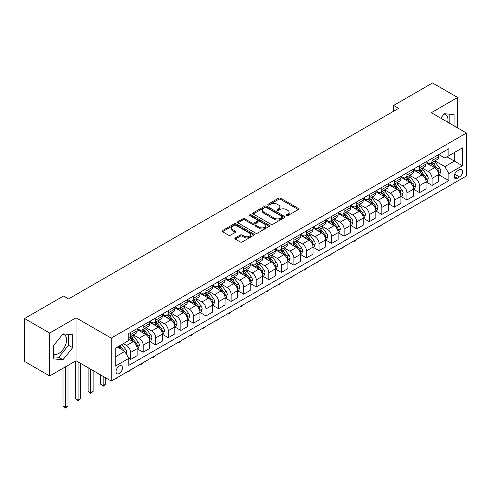 <?xml version="1.0" encoding="UTF-8"?>
<svg xmlns="http://www.w3.org/2000/svg" width="491" height="491" viewBox="0 0 491 491"><rect width="100%" height="100%" fill="white"/><g stroke="black" fill="none" stroke-linecap="round" stroke-linejoin="round"><path stroke-width="0.74" d="M286.449 215.623A0.976 0.565 0 0 0 287.83 215.623L298.313 209.571A1.393 0.804 0 0 0 298.724 209A1.393 0.804 0 0 0 298.313 208.436L280.557 198.18A1.393 0.804 0 0 0 278.587 198.18L268.104 204.231A0.976 0.565 0 0 0 267.822 204.63A0.976 0.565 0 0 0 268.104 205.029A0.976 0.565 0 0 0 269.485 205.029L270.842 204.25A4.462 2.578 0 0 1 277.157 204.25L278.636 205.103A4.462 2.578 0 0 1 279.944 206.926A4.462 2.578 0 0 1 278.636 208.749L277.28 209.528A0.976 0.565 0 0 0 276.992 209.927A0.976 0.565 0 0 0 277.28 210.326A0.976 0.565 0 0 0 278.661 210.326L280.017 209.547A4.462 2.578 0 0 1 286.327 209.547L287.806 210.4A4.462 2.578 0 0 1 289.113 212.222A4.462 2.578 0 0 1 287.806 214.045L286.449 214.825A0.976 0.565 0 0 0 286.167 215.224A0.976 0.565 0 0 0 286.449 215.623L286.449 214.825M53.292 354.011A11.084 6.401 120 0 0 58.767 353.428A11.084 6.401 120 0 0 66.009 343.657A11.084 6.401 120 0 0 64.309 334.776A11.084 6.401 120 0 0 62.67 334.273M119.258 373.498A4.548 2.627 120 0 0 122.234 369.49A4.548 2.627 120 0 0 121.535 365.85A4.548 2.627 120 0 0 119.258 366.071A4.548 2.627 120 0 0 116.287 370.079A4.548 2.627 120 0 0 116.987 373.725A4.548 2.627 120 0 0 119.258 373.498M444.03 114.096A11.084 6.401 -60 0 1 445.662 114.599A11.084 6.401 -60 0 1 447.688 122.185M235.287 237.932A1.393 0.804 0 0 0 234.876 238.503A1.393 0.804 0 0 0 235.287 239.068L240.265 241.946A1.393 0.804 0 0 0 242.241 241.946L253.878 235.226A1.393 0.804 0 0 0 254.289 234.655A1.393 0.804 0 0 0 253.878 234.09L236.122 223.835A1.393 0.804 0 0 0 234.152 223.835L222.509 230.555A1.393 0.804 0 0 0 222.104 231.126A1.393 0.804 0 0 0 222.509 231.697L228.53 235.171A1.393 0.804 0 0 0 230.5 235.171L235.484 232.292A1.393 0.804 0 0 0 235.889 231.727A1.393 0.804 0 0 0 235.484 231.157L232.501 229.432A3.732 2.154 0 0 1 231.402 227.91A3.732 2.154 0 0 1 233.71 225.921A3.732 2.154 0 0 1 237.773 226.388L249.465 233.133A3.732 2.154 0 0 1 250.557 234.655A3.732 2.154 0 0 1 248.256 236.65A3.732 2.154 0 0 1 244.187 236.183L242.241 235.054A1.393 0.804 0 0 0 240.265 235.054L235.287 237.932L235.287 239.068M76.05 317.8L49.671 333.033L24.55 318.53L24.55 361.462L49.671 375.965L76.05 360.738L111.224 381.041L111.224 338.109L76.05 317.8L76.05 360.738M457.655 127.942L457.655 97.482L431.276 112.715L466.45 133.018L111.224 338.109M457.655 97.482L432.534 82.979L393.598 105.461L393.598 111.261M24.55 318.53L63.492 296.048L68.513 298.945L398.618 108.364L393.598 105.461M270.94 224.234A1.393 0.804 0 0 0 272.916 224.234L284.553 217.519A1.393 0.804 0 0 0 284.964 216.948A1.393 0.804 0 0 0 284.553 216.378L266.797 206.128A1.393 0.804 0 0 0 264.827 206.128L253.184 212.849A1.393 0.804 0 0 0 252.779 213.413A1.393 0.804 0 0 0 253.184 213.984L270.94 224.234M250.177 215.831A0.976 0.565 0 0 1 251.165 215.972L251.165 214.812L269.215 225.234A1.393 0.804 0 0 1 269.627 225.805A1.393 0.804 0 0 1 269.215 226.369L257.579 233.09A1.393 0.804 0 0 1 255.602 233.09L237.847 222.84L242.83 219.986L242.83 218.826L237.847 221.705A1.393 0.804 0 0 0 237.441 222.27A1.393 0.804 0 0 0 237.847 222.84L237.847 221.705M242.83 219.986A1.393 0.804 0 0 1 244.8 219.986L244.8 218.826A1.393 0.804 0 0 0 242.83 218.826M244.8 218.826L252.006 222.982A1.393 0.804 0 0 0 253.976 222.982L257.278 221.073A1.393 0.804 0 0 0 257.689 220.508A1.393 0.804 0 0 0 257.278 219.937L249.784 215.61A0.976 0.565 0 0 1 249.496 215.211A0.976 0.565 0 0 1 250.103 214.69A0.976 0.565 0 0 1 251.165 214.812M459.515 169.745L457.305 171.021A4.407 2.541 120 0 0 454.427 174.9A4.407 2.541 120 0 0 455.102 178.436A4.407 2.541 120 0 0 457.305 178.215L459.515 176.938A4.407 2.541 120 0 0 462.393 173.059A4.407 2.541 120 0 0 461.718 169.524A4.407 2.541 120 0 0 459.515 169.745M111.224 381.041L466.45 175.95L466.45 133.018M438.764 154.512L444.846 158.022L448.866 155.702L448.866 148.681L128.808 333.469L128.808 340.49L115.244 348.322L115.244 366.188L128.808 358.356L128.808 365.378L448.866 180.596L448.866 173.575L444.846 166.609L434.854 160.845M448.866 155.702L462.43 147.871L462.43 165.743L448.866 173.575M49.671 333.033L49.671 375.965M446.957 156.807L454.39 161.097L454.39 152.511L462.43 147.871M444.846 166.609L454.39 161.097L462.43 165.743M115.244 356.908L124.788 351.396L117.349 347.1M128.808 358.418L130.618 359.461L130.618 352.44A5.683 3.284 -120 0 0 126.598 345.48L123.382 343.62M130.618 359.461L137.149 355.687L137.149 348.665A5.683 3.284 -120 0 0 133.129 341.705L128.808 339.213M137.296 348.813L143.176 352.207L143.176 345.185A5.683 3.284 -120 0 0 139.156 338.225L133.386 334.893M143.176 352.207L149.706 348.438L149.706 341.417A5.683 3.284 -120 0 0 145.692 334.451L137.149 329.522M149.859 341.558L155.739 344.952L155.739 337.937A5.683 3.284 -120 0 0 151.719 330.971L145.95 327.638M155.739 344.952L162.269 341.184L162.269 334.162A5.683 3.284 -120 0 0 158.249 327.202L149.706 322.268M162.423 334.31L168.296 337.704L168.296 330.682A5.683 3.284 -120 0 0 164.282 323.722L158.507 320.39M168.296 337.704L174.833 333.929L174.833 326.914A5.683 3.284 -120 0 0 170.813 319.948L162.269 315.019M174.98 327.055L180.86 330.449L180.86 323.428A5.683 3.284 -120 0 0 176.84 316.468L171.071 313.135M180.86 330.449L187.39 326.681L187.39 319.659A5.683 3.284 -120 0 0 183.37 312.699L174.833 307.765M187.544 319.807L193.423 323.201L193.423 316.179A5.683 3.284 -120 0 0 189.403 309.213L183.628 305.887M193.423 323.201L199.954 319.426L199.954 312.405A5.683 3.284 -120 0 0 195.934 305.445L187.39 300.517M200.107 312.552L205.981 315.946L205.981 308.925A5.683 3.284 -120 0 0 201.961 301.965L196.191 298.632M205.981 315.946L212.517 312.178L212.517 305.156A5.683 3.284 -120 0 0 208.497 298.19L199.954 293.262M212.664 305.298L218.544 308.692L218.544 301.677A5.683 3.284 -120 0 0 214.524 294.71L208.755 291.378M218.544 308.692L225.074 304.923L225.074 297.902A5.683 3.284 -120 0 0 221.054 290.942L212.517 286.007M225.228 298.049L231.108 301.443L231.108 294.422A5.683 3.284 -120 0 0 227.088 287.462L221.312 284.129M231.108 301.443L237.638 297.669L237.638 290.654A5.683 3.284 -120 0 0 233.618 283.688L225.074 278.759M237.785 290.795L243.665 294.189L243.665 287.167A5.683 3.284 -120 0 0 239.645 280.208L233.876 276.875M243.665 294.189L250.195 290.42L250.195 283.399A5.683 3.284 -120 0 0 246.181 276.439L237.638 271.505M250.349 283.546L256.228 286.94L256.228 279.919A5.683 3.284 -120 0 0 252.208 272.953L246.439 269.627M256.228 286.94L262.759 283.166L262.759 276.145A5.683 3.284 -120 0 0 258.739 269.185L250.195 264.256M262.912 276.292L268.786 279.686L268.786 272.665A5.683 3.284 -120 0 0 264.772 265.705L258.996 262.372M268.786 279.686L275.322 275.917L275.322 268.896A5.683 3.284 -120 0 0 271.302 261.93L262.759 257.002M275.469 269.037L281.349 272.431L281.349 265.416A5.683 3.284 -120 0 0 277.329 258.45L271.56 255.117M281.349 272.431L287.879 268.663L287.879 261.642A5.683 3.284 -120 0 0 283.859 254.682L275.322 249.747M288.033 261.789L293.913 265.183L293.913 258.162A5.683 3.284 -120 0 0 289.893 251.202L284.117 247.869M293.913 265.183L300.443 261.408L300.443 254.393A5.683 3.284 -120 0 0 296.423 247.427L287.879 242.499M300.59 254.534L306.47 257.928L306.47 250.907A5.683 3.284 -120 0 0 302.45 243.947L296.681 240.615M306.47 257.928L313.006 254.16L313.006 247.139A5.683 3.284 -120 0 0 308.986 240.179L300.443 235.244M313.154 247.286L319.033 250.68L319.033 243.659A5.683 3.284 -120 0 0 315.013 236.693L309.244 233.366M319.033 250.68L325.564 246.905L325.564 239.884A5.683 3.284 -120 0 0 321.544 232.924L313.006 227.996M325.717 240.031L331.597 243.426L331.597 236.404A5.683 3.284 -120 0 0 327.577 229.444L321.801 226.112M331.597 243.426L338.127 239.657L338.127 232.636A5.683 3.284 -120 0 0 334.107 225.67L325.564 220.741M338.274 232.777L344.154 236.171L344.154 229.156A5.683 3.284 -120 0 0 340.134 222.19L334.365 218.857M344.154 236.171L350.684 232.403L350.684 225.381A5.683 3.284 -120 0 0 346.664 218.421L338.127 213.487M350.838 225.529L356.718 228.923L356.718 221.901A5.683 3.284 -120 0 0 352.698 214.941L346.922 211.609M356.718 228.923L363.248 225.148L363.248 218.133A5.683 3.284 -120 0 0 359.228 211.167L350.684 206.238M363.401 218.274L369.275 221.668L369.275 214.647A5.683 3.284 -120 0 0 365.255 207.687L359.486 204.354M369.275 221.668L375.811 217.9L375.811 210.878A5.683 3.284 -120 0 0 371.791 203.918L363.248 198.984M375.959 211.026L381.838 214.42L381.838 207.398A5.683 3.284 -120 0 0 377.818 200.432L372.049 197.106M381.838 214.42L388.369 210.645L388.369 203.624A5.683 3.284 -120 0 0 384.349 196.664L375.811 191.736M388.522 203.771L394.402 207.165L394.402 200.144A5.683 3.284 -120 0 0 390.382 193.184L384.606 189.851M394.402 207.165L400.932 203.397L400.932 196.375A5.683 3.284 -120 0 0 396.912 189.409L388.369 184.481M401.079 196.517L406.959 199.911L406.959 192.895A5.683 3.284 -120 0 0 402.939 185.929L397.17 182.597M406.959 199.911L413.49 196.142L413.49 189.121A5.683 3.284 -120 0 0 409.476 182.161L400.932 177.226M413.643 189.268L419.523 192.662L419.523 185.641A5.683 3.284 -120 0 0 415.503 178.681L409.733 175.348M419.523 192.662L426.053 188.888L426.053 181.873A5.683 3.284 -120 0 0 422.033 174.906L413.49 169.978M426.206 182.014L432.08 185.408L432.08 178.386A5.683 3.284 -120 0 0 428.066 171.427L422.291 168.094M432.08 185.408L438.616 181.639L438.616 174.618A5.683 3.284 -120 0 0 434.596 167.658L426.053 162.724M426.206 161.766L428.066 162.84A5.683 3.284 -120 0 0 430.908 163.122A5.683 3.284 -120 0 0 432.08 160.52L432.08 158.372M413.643 169.021L415.503 170.095A5.683 3.284 -120 0 0 418.344 170.371A5.683 3.284 -120 0 0 419.523 167.769L419.523 165.627M401.079 176.269L402.939 177.343A5.683 3.284 -120 0 0 405.781 177.625A5.683 3.284 -120 0 0 406.959 175.023L406.959 172.875M388.522 183.524L390.382 184.598A5.683 3.284 -120 0 0 393.223 184.88A5.683 3.284 -120 0 0 394.402 182.278L394.402 180.129M375.959 190.778L377.818 191.846A5.683 3.284 -120 0 0 380.66 192.128A5.683 3.284 -120 0 0 381.838 189.526L381.838 187.384M363.401 198.026L365.255 199.1A5.683 3.284 -120 0 0 368.103 199.383A5.683 3.284 -120 0 0 369.275 196.781L369.275 194.632M350.838 205.281L352.698 206.355A5.683 3.284 -120 0 0 355.539 206.631A5.683 3.284 -120 0 0 356.718 204.029L356.718 201.887M338.274 212.529L340.134 213.603A5.683 3.284 -120 0 0 342.976 213.886A5.683 3.284 -120 0 0 344.154 211.283L344.154 209.135M325.717 219.784L327.577 220.858A5.683 3.284 -120 0 0 330.418 221.14A5.683 3.284 -120 0 0 331.597 218.538L331.597 216.39M313.154 227.038L315.013 228.106A5.683 3.284 -120 0 0 317.855 228.389A5.683 3.284 -120 0 0 319.033 225.786L319.033 223.644M300.59 234.287L302.45 235.361A5.683 3.284 -120 0 0 305.292 235.643A5.683 3.284 -120 0 0 306.47 233.041L306.47 230.893M288.033 241.541L289.893 242.615A5.683 3.284 -120 0 0 292.734 242.892A5.683 3.284 -120 0 0 293.913 240.289L293.913 238.147M275.469 248.79L277.329 249.864A5.683 3.284 -120 0 0 280.171 250.146A5.683 3.284 -120 0 0 281.349 247.544L281.349 245.396M262.912 256.044L264.772 257.118A5.683 3.284 -120 0 0 267.613 257.401A5.683 3.284 -120 0 0 268.786 254.798L268.786 252.65M250.349 263.299L252.208 264.367A5.683 3.284 -120 0 0 255.05 264.649A5.683 3.284 -120 0 0 256.228 262.047L256.228 259.905M237.785 270.547L239.645 271.621A5.683 3.284 -120 0 0 242.486 271.904A5.683 3.284 -120 0 0 243.665 269.301L243.665 267.153M225.228 277.802L227.088 278.876A5.683 3.284 -120 0 0 229.929 279.158A5.683 3.284 -120 0 0 231.108 276.556L231.108 274.408M212.664 285.05L214.524 286.124A5.683 3.284 -120 0 0 217.366 286.406A5.683 3.284 -120 0 0 218.544 283.804L218.544 281.656M200.107 292.305L201.961 293.379A5.683 3.284 -120 0 0 204.808 293.661A5.683 3.284 -120 0 0 205.981 291.059L205.981 288.911M187.544 299.559L189.403 300.627A5.683 3.284 -120 0 0 192.245 300.909A5.683 3.284 -120 0 0 193.423 298.307L193.423 296.165M174.98 306.807L176.84 307.882A5.683 3.284 -120 0 0 179.681 308.164A5.683 3.284 -120 0 0 180.86 305.562L180.86 303.413M162.423 314.062L164.282 315.136A5.683 3.284 -120 0 0 167.124 315.418A5.683 3.284 -120 0 0 168.296 312.816L168.296 310.668M149.859 321.31L151.719 322.384A5.683 3.284 -120 0 0 154.561 322.667A5.683 3.284 -120 0 0 155.739 320.064L155.739 317.916M137.296 328.565L139.156 329.639A5.683 3.284 -120 0 0 141.997 329.921A5.683 3.284 -120 0 0 143.176 327.319L143.176 325.171M438.764 174.765L448.866 180.596M430.908 163.122L437.438 159.348A5.683 3.284 -120 0 0 438.616 156.746L438.616 154.604M418.344 170.371L424.875 166.602A5.683 3.284 -120 0 0 426.053 164L426.053 161.852M405.781 177.625L412.317 173.857A5.683 3.284 -120 0 0 413.49 171.255L413.49 169.107M393.223 184.88L399.754 181.105A5.683 3.284 -120 0 0 400.932 178.503L400.932 176.355M380.66 192.128L387.19 188.36A5.683 3.284 -120 0 0 388.369 185.758L388.369 183.609M368.103 199.383L374.633 195.608A5.683 3.284 -120 0 0 375.811 193.006L375.811 190.864M355.539 206.631L362.07 202.863A5.683 3.284 -120 0 0 363.248 200.26L363.248 198.112M342.976 213.886L349.512 210.117A5.683 3.284 -120 0 0 350.684 207.515L350.684 205.367M330.418 221.14L336.949 217.366A5.683 3.284 -120 0 0 338.127 214.763L338.127 212.615M317.855 228.389L324.385 224.62A5.683 3.284 -120 0 0 325.564 222.018L325.564 219.87M305.292 235.643L311.828 231.869A5.683 3.284 -120 0 0 313.006 229.266L313.006 227.124M292.734 242.892L299.264 239.123A5.683 3.284 -120 0 0 300.443 236.521L300.443 234.373M280.171 250.146L286.701 246.378A5.683 3.284 -120 0 0 287.879 243.775L287.879 241.627M267.613 257.401L274.144 253.626A5.683 3.284 -120 0 0 275.322 251.024L275.322 248.876M255.05 264.649L261.58 260.881A5.683 3.284 -120 0 0 262.759 258.278L262.759 256.13M242.486 271.904L249.023 268.129A5.683 3.284 -120 0 0 250.195 265.527L250.195 263.385M229.929 279.158L236.459 275.383A5.683 3.284 -120 0 0 237.638 272.781L237.638 270.633M217.366 286.406L223.896 282.638A5.683 3.284 -120 0 0 225.074 280.036L225.074 277.888M204.808 293.661L211.339 289.886A5.683 3.284 -120 0 0 212.517 287.284L212.517 285.142M192.245 300.909L198.775 297.141A5.683 3.284 -120 0 0 199.954 294.539L199.954 292.39M179.681 308.164L186.218 304.389A5.683 3.284 -120 0 0 187.39 301.787L187.39 299.645M167.124 315.418L173.654 311.644A5.683 3.284 -120 0 0 174.833 309.042L174.833 306.893M154.561 322.667L161.091 318.898A5.683 3.284 -120 0 0 162.269 316.296L162.269 314.148M141.997 329.921L148.534 326.147A5.683 3.284 -120 0 0 149.706 323.544L149.706 321.402M128.808 337.403A5.683 3.284 -120 0 0 129.44 337.17L135.97 333.401A5.683 3.284 -120 0 0 137.149 330.799L137.149 328.651M129.44 337.17A5.683 3.284 -120 0 0 130.618 334.567L130.618 332.425M124.788 351.396L128.808 358.356M454.04 125.856L454.04 114.575L444.343 113.709L440.746 118.178M53.292 358.872L62.989 359.743L72.686 347.677L72.686 334.745L62.989 333.88L53.292 345.946L53.292 358.872M449.817 123.419L449.817 114.194M53.292 356.816L58.767 357.307L68.464 345.241L68.464 334.371M68.464 345.241L72.686 347.677M58.767 357.307L62.989 359.743M286.842 215.758L287.806 215.205A4.462 2.578 0 0 0 289.113 213.382L289.113 212.222M279.944 206.926L279.944 208.086A4.462 2.578 0 0 1 278.636 209.909L277.667 210.467M298.295 209.583L280.557 199.346A1.393 0.804 0 0 0 278.587 199.346L268.497 205.17M284.535 217.525L266.797 207.288A1.393 0.804 0 0 0 264.827 207.288L253.209 213.996M282.086 217.347A0.976 0.565 0 0 0 282.374 216.948A0.976 0.565 0 0 0 282.086 216.549L266.503 207.552A0.976 0.565 0 0 0 265.122 207.552L263.692 208.374A4.462 2.578 0 0 0 262.384 210.197A4.462 2.578 0 0 0 263.692 212.02L274.346 218.17A4.462 2.578 0 0 0 280.656 218.17L282.086 217.347L282.086 218.507A0.976 0.565 0 0 0 282.374 218.108L282.374 216.948M262.384 210.197L262.384 211.357A4.462 2.578 0 0 0 263.692 213.18L263.692 212.02M282.086 218.507L280.656 219.33A4.462 2.578 0 0 1 274.346 219.33L263.692 213.18M244.8 219.986L252.006 224.142A1.393 0.804 0 0 0 253.976 224.142L257.278 222.239A1.393 0.804 0 0 0 257.689 221.668L257.689 220.508M251.165 215.972L269.197 226.382M259.475 227.296A3.732 2.154 0 0 0 263.544 227.763A3.732 2.154 0 0 0 265.846 225.774A3.732 2.154 0 0 0 264.753 224.252L260.635 221.871A1.393 0.804 0 0 0 258.659 221.871L255.357 223.779A1.393 0.804 0 0 0 254.946 224.35A1.393 0.804 0 0 0 255.357 224.921L259.475 227.296L259.475 228.456A3.732 2.154 0 0 0 263.544 228.923A3.732 2.154 0 0 0 265.846 226.934L265.846 225.774M254.946 224.35L254.946 225.51A1.393 0.804 0 0 0 255.357 226.081L255.357 224.921M259.475 228.456L255.357 226.081M250.557 234.655L250.557 235.815A3.732 2.154 0 0 1 248.256 237.81A3.732 2.154 0 0 1 244.187 237.343L242.241 236.214A1.393 0.804 0 0 0 240.265 236.214L235.306 239.08M231.402 227.91L231.402 229.07A3.732 2.154 0 0 0 232.501 230.592L232.501 229.432M235.465 232.304L232.501 230.592M253.859 235.238L236.122 225.001A1.393 0.804 0 0 0 234.152 225.001L222.527 231.709M438.616 174.851L439.819 174.152L440.826 171.255A3.768 2.173 -120 0 0 439.623 168.045L435.517 162.564A10.87 6.279 -120 0 0 434.332 161.146M430.245 165.148A10.87 6.279 -120 0 0 428.023 162.816M438.273 172.544L438.794 171.414A3.768 2.173 -120 0 0 437.714 169.15L433.608 163.669A10.87 6.279 -120 0 0 432.424 162.245M431.411 162.828A9.022 5.211 60 0 1 432.89 164.516L436.364 169.156M431.215 162.944A10.87 6.279 60 0 1 432.399 164.362L435.13 168.008M381.906 224.761L379.525 226.719L379.021 226.425M379.525 226.136L379.525 226.719M426.053 182.1L427.262 181.406L428.262 178.503A3.768 2.173 -120 0 0 427.06 175.299L422.954 169.818A10.87 6.279 -120 0 0 421.769 168.395M417.688 172.396A10.87 6.279 -120 0 0 415.46 170.07M425.709 179.798L426.231 178.663A3.768 2.173 -120 0 0 425.151 176.398L421.045 170.917A10.87 6.279 -120 0 0 419.86 169.499M418.848 170.082A9.022 5.211 60 0 1 420.333 171.764L423.807 176.404M418.657 170.193A10.87 6.279 60 0 1 419.842 171.617L422.573 175.256M369.342 232.016L367.974 233.391L366.967 233.968L366.464 233.679M366.967 233.391L366.967 233.968M413.49 189.354L414.699 188.661L415.705 185.758A3.768 2.173 -120 0 0 414.502 182.548L410.396 177.067A10.87 6.279 -120 0 0 409.212 175.649M405.124 179.651A10.87 6.279 -120 0 0 402.902 177.319M413.152 187.046L413.668 185.917A3.768 2.173 -120 0 0 412.593 183.652L408.487 178.172A10.87 6.279 -120 0 0 407.297 176.748M406.29 177.337A9.022 5.211 60 0 1 407.769 179.019L411.243 183.659M406.094 177.447A10.87 6.279 60 0 1 407.278 178.865L410.01 182.511M356.785 239.27L354.404 241.222L353.901 240.934M354.404 240.639L354.404 241.222M400.932 196.609L402.135 195.909L403.142 193.006A3.768 2.173 -120 0 0 401.939 189.802L397.833 184.321A10.87 6.279 -120 0 0 396.648 182.898M392.567 186.899A10.87 6.279 -120 0 0 390.339 184.573M400.588 194.301L401.11 193.172A3.768 2.173 -120 0 0 400.03 190.907L395.924 185.426A10.87 6.279 -120 0 0 394.739 184.002M393.727 184.585A9.022 5.211 60 0 1 395.206 186.273L398.68 190.907M393.53 184.696A10.87 6.279 60 0 1 394.721 186.12L397.446 189.765M344.222 246.519L341.846 248.477L341.343 248.182M341.846 247.894L341.846 248.477M388.369 203.857L389.578 203.164L390.578 200.26A3.768 2.173 -120 0 0 389.381 197.057L385.275 191.576A10.87 6.279 -120 0 0 384.085 190.152M380.003 194.154A10.87 6.279 -120 0 0 377.775 191.821M388.025 201.549L388.547 200.42A3.768 2.173 -120 0 0 387.467 198.155L383.361 192.675A10.87 6.279 -120 0 0 382.176 191.257M381.163 191.84A9.022 5.211 60 0 1 382.649 193.522L386.122 198.161M380.973 191.95A10.87 6.279 60 0 1 382.158 193.374L384.889 197.014M331.658 253.773L330.29 255.148L329.283 255.725L328.78 255.437M329.283 255.142L329.283 255.725M375.811 211.112L377.014 210.412L378.021 207.515A3.768 2.173 -120 0 0 376.818 204.305L372.712 198.824A10.87 6.279 -120 0 0 371.527 197.407M367.44 201.408A10.87 6.279 -120 0 0 365.218 199.076M375.468 208.804L375.983 207.675A3.768 2.173 -120 0 0 374.909 205.41L370.803 199.929A10.87 6.279 -120 0 0 369.619 198.505M368.606 199.088A9.022 5.211 60 0 1 370.085 200.776L373.559 205.416M368.41 199.205A10.87 6.279 60 0 1 369.594 200.623L372.325 204.268M319.101 261.022L316.72 262.98L316.216 262.685M316.72 262.397L316.72 262.98M363.248 218.36L364.451 217.666L365.457 214.763A3.768 2.173 -120 0 0 364.254 211.56L360.148 206.079A10.87 6.279 -120 0 0 358.964 204.655M354.883 208.657A10.87 6.279 -120 0 0 352.655 206.33M362.904 216.058L363.426 214.923A3.768 2.173 -120 0 0 362.346 212.658L358.24 207.177A10.87 6.279 -120 0 0 357.055 205.76M356.043 206.343A9.022 5.211 60 0 1 357.522 208.024L361.002 212.664M355.846 206.453A10.87 6.279 60 0 1 357.037 207.877L359.768 211.517M306.537 268.276L305.163 269.651L304.162 270.228L303.659 269.94M304.162 269.651L304.162 270.228M350.684 225.615L351.894 224.921L352.9 222.018A3.768 2.173 -120 0 0 351.697 218.808L347.591 213.327A10.87 6.279 -120 0 0 346.401 211.909M342.319 215.911A10.87 6.279 -120 0 0 340.091 213.579M350.341 223.307L350.862 222.178A3.768 2.173 -120 0 0 349.788 219.913L345.682 214.432A10.87 6.279 -120 0 0 344.492 213.008M343.485 213.597A9.022 5.211 60 0 1 344.964 215.279L348.438 219.919M343.289 213.708A10.87 6.279 60 0 1 344.473 215.126L347.205 218.771M293.98 275.531L291.599 277.483L291.095 277.194M291.599 276.899L291.599 277.483M338.127 232.869L339.33 232.169L340.337 229.266A3.768 2.173 -120 0 0 339.134 226.063L335.028 220.582A10.87 6.279 -120 0 0 333.843 219.158M329.756 223.16A10.87 6.279 -120 0 0 327.534 220.833M337.783 230.561L338.305 229.432A3.768 2.173 -120 0 0 337.225 227.167L333.119 221.686A10.87 6.279 -120 0 0 331.934 220.263M330.922 220.846A9.022 5.211 60 0 1 332.401 222.533L335.875 227.167M330.725 220.956A10.87 6.279 60 0 1 331.916 222.38L334.641 226.026M281.417 282.779L279.035 284.737L278.532 284.442M279.035 284.154L279.035 284.737M325.564 240.117L326.773 239.424L327.773 236.521A3.768 2.173 -120 0 0 326.57 233.317L322.464 227.836A10.87 6.279 -120 0 0 321.28 226.412M317.198 230.414A10.87 6.279 -120 0 0 314.97 228.088M325.22 237.81L325.742 236.68A3.768 2.173 -120 0 0 324.661 234.416L320.555 228.935A10.87 6.279 -120 0 0 319.371 227.517M318.358 228.1A9.022 5.211 60 0 1 319.844 229.782L323.317 234.422M318.168 228.211A10.87 6.279 60 0 1 319.353 229.635L322.084 233.274M268.853 290.034L267.485 291.409L266.478 291.985L265.975 291.697M266.478 291.409L266.478 291.985M313.006 247.372L314.209 246.672L315.216 243.775A3.768 2.173 -120 0 0 314.013 240.565L309.907 235.085A10.87 6.279 -120 0 0 308.722 233.667M304.635 237.669A10.87 6.279 -120 0 0 302.413 235.336M312.663 245.064L313.178 243.935A3.768 2.173 -120 0 0 312.104 241.67L307.998 236.189A10.87 6.279 -120 0 0 306.807 234.766M305.801 235.349A9.022 5.211 60 0 1 307.28 237.036L310.754 241.676M305.605 235.465A10.87 6.279 60 0 1 306.789 236.883L309.52 240.529M256.296 297.282L253.915 299.24L253.411 298.945M253.915 298.657L253.915 299.24M300.443 254.62L301.646 253.927L302.652 251.024A3.768 2.173 -120 0 0 301.449 247.82L297.343 242.339A10.87 6.279 -120 0 0 296.159 240.915M292.077 244.917A10.87 6.279 -120 0 0 289.85 242.591M300.099 252.319L300.621 251.183A3.768 2.173 -120 0 0 299.541 248.919L295.435 243.438A10.87 6.279 -120 0 0 294.25 242.02M293.237 242.603A9.022 5.211 60 0 1 294.717 244.285L298.197 248.925M293.041 242.714A10.87 6.279 60 0 1 294.232 244.137L296.957 247.777M243.732 304.537L242.358 305.911L241.357 306.488L240.854 306.2M241.357 305.911L241.357 306.488M287.879 261.875L289.089 261.181L290.089 258.278A3.768 2.173 -120 0 0 288.892 255.068L284.786 249.588A10.87 6.279 -120 0 0 283.595 248.17M279.514 252.171A10.87 6.279 -120 0 0 277.286 249.839M287.536 259.567L288.057 258.438A3.768 2.173 -120 0 0 286.983 256.173L282.877 250.692A10.87 6.279 -120 0 0 281.687 249.268M280.674 249.858A9.022 5.211 60 0 1 282.159 251.539L285.633 256.179M280.484 249.968A10.87 6.279 60 0 1 281.668 251.386L284.399 255.032M231.169 311.791L229.8 313.166L228.794 313.743L228.29 313.454M228.794 313.16L228.794 313.743M275.322 269.129L276.525 268.43L277.532 265.527A3.768 2.173 -120 0 0 276.329 262.323L272.223 256.842A10.87 6.279 -120 0 0 271.038 255.418M266.951 259.42A10.87 6.279 -120 0 0 264.729 257.094M274.978 266.822L275.5 265.692A3.768 2.173 -120 0 0 274.42 263.428L270.314 257.947A10.87 6.279 -120 0 0 269.129 256.523M268.117 257.106A9.022 5.211 60 0 1 269.596 258.794L273.07 263.428M267.92 257.223A10.87 6.279 60 0 1 269.105 258.64L271.836 262.286M218.612 319.04L216.23 320.997L215.727 320.703M216.23 320.414L216.23 320.997M262.759 276.378L263.968 275.684L264.968 272.781A3.768 2.173 -120 0 0 263.765 269.577L259.659 264.097A10.87 6.279 -120 0 0 258.475 262.673M254.393 266.674A10.87 6.279 -120 0 0 252.165 264.348M262.415 274.07L262.937 272.941A3.768 2.173 -120 0 0 261.856 270.676L257.75 265.195A10.87 6.279 -120 0 0 256.566 263.777M255.553 264.361A9.022 5.211 60 0 1 257.038 266.042L260.512 270.682M255.363 264.471A10.87 6.279 60 0 1 256.548 265.895L259.279 269.534M206.048 326.294L204.673 327.669L203.673 328.246L203.17 327.957M203.673 327.669L203.673 328.246M250.195 283.632L251.404 282.933L252.411 280.036A3.768 2.173 -120 0 0 251.208 276.826L247.102 271.345A10.87 6.279 -120 0 0 245.911 269.927M241.83 273.929A10.87 6.279 -120 0 0 239.608 271.597M249.858 281.325L250.373 280.195A3.768 2.173 -120 0 0 249.299 277.931L245.193 272.45A10.87 6.279 -120 0 0 244.002 271.026M242.996 271.609A9.022 5.211 60 0 1 244.475 273.297L247.949 277.937M242.8 271.726A10.87 6.279 60 0 1 243.984 273.143L246.715 276.789M193.491 333.542L191.109 335.5L190.606 335.206M191.109 334.917L191.109 335.5M237.638 290.881L238.841 290.187L239.847 287.284A3.768 2.173 -120 0 0 238.644 284.08L234.538 278.6A10.87 6.279 -120 0 0 233.354 277.176M229.272 281.177A10.87 6.279 -120 0 0 227.045 278.851M237.294 288.579L237.816 287.444A3.768 2.173 -120 0 0 236.736 285.179L232.63 279.698A10.87 6.279 -120 0 0 231.445 278.28M230.432 278.863A9.022 5.211 60 0 1 231.912 280.545L235.385 285.185M230.236 278.974A10.87 6.279 60 0 1 231.427 280.398L234.152 284.043M180.927 340.797L179.553 342.172L178.552 342.749L178.049 342.46M178.552 342.172L178.552 342.749M225.074 298.135L226.283 297.442L227.284 294.539A3.768 2.173 -120 0 0 226.087 291.329L221.981 285.848A10.87 6.279 -120 0 0 220.79 284.43M216.709 288.432A10.87 6.279 -120 0 0 214.481 286.1M224.731 295.827L225.252 294.698A3.768 2.173 -120 0 0 224.172 292.433L220.066 286.953A10.87 6.279 -120 0 0 218.882 285.529M217.869 286.118A9.022 5.211 60 0 1 219.354 287.8L222.828 292.44M217.679 286.228A10.87 6.279 60 0 1 218.863 287.646L221.594 291.292M168.364 348.051L166.995 349.426L165.989 350.003L165.485 349.715M165.989 349.42L165.989 350.003M212.517 305.39L213.72 304.69L214.727 301.787A3.768 2.173 -120 0 0 213.524 298.583L209.418 293.102A10.87 6.279 -120 0 0 208.233 291.679M204.146 295.68A10.87 6.279 -120 0 0 201.924 293.354M212.173 303.082L212.689 301.953A3.768 2.173 -120 0 0 211.615 299.688L207.509 294.207A10.87 6.279 -120 0 0 206.324 292.783M205.312 293.366A9.022 5.211 60 0 1 206.791 295.054L210.265 299.688M205.115 293.483A10.87 6.279 60 0 1 206.3 294.901L209.031 298.546M155.807 355.3L153.425 357.258L152.922 356.963M153.425 356.675L153.425 357.258M199.954 312.638L201.157 311.945L202.163 309.042A3.768 2.173 -120 0 0 200.96 305.838L196.854 300.357A10.87 6.279 -120 0 0 195.67 298.933M191.588 302.935A10.87 6.279 -120 0 0 189.36 300.609M199.61 310.33L200.132 309.201A3.768 2.173 -120 0 0 199.051 306.936L194.945 301.456A10.87 6.279 -120 0 0 193.761 300.038M192.748 300.621A9.022 5.211 60 0 1 194.227 302.303L197.707 306.943M192.552 300.731A10.87 6.279 60 0 1 193.742 302.155L196.468 305.795M143.243 362.554L141.868 363.929L140.868 364.506L140.365 364.218M140.868 363.929L140.868 364.506M187.39 319.893L188.599 319.193L189.6 316.296A3.768 2.173 -120 0 0 188.403 313.086L184.297 307.605A10.87 6.279 -120 0 0 183.106 306.188M179.025 310.189A10.87 6.279 -120 0 0 176.797 307.857M187.046 317.585L187.568 316.456A3.768 2.173 -120 0 0 186.494 314.191L182.388 308.71A10.87 6.279 -120 0 0 181.197 307.286M180.185 307.869A9.022 5.211 60 0 1 181.67 309.557L185.144 314.197M179.994 307.986A10.87 6.279 60 0 1 181.179 309.404L183.91 313.049M130.68 369.803L129.311 371.178L128.304 371.761L127.801 371.472M128.304 371.178L128.304 371.761M174.833 327.141L176.036 326.447L177.042 323.544A3.768 2.173 -120 0 0 175.839 320.341L171.733 314.86A10.87 6.279 -120 0 0 170.549 313.436M166.461 317.438A10.87 6.279 -120 0 0 164.24 315.112M174.489 324.839L175.011 323.704A3.768 2.173 -120 0 0 173.931 321.439L169.825 315.958A10.87 6.279 -120 0 0 168.64 314.541M167.627 315.124A9.022 5.211 60 0 1 169.107 316.805L172.58 321.445M167.431 315.234A10.87 6.279 60 0 1 168.622 316.658L171.347 320.304M118.122 377.057L116.748 378.432L115.741 379.009L115.238 378.721M115.741 378.432L115.741 379.009M162.269 334.396L163.478 333.702L164.479 330.799A3.768 2.173 -120 0 0 163.276 327.589L159.17 322.108A10.87 6.279 -120 0 0 157.985 320.691M153.904 324.692A10.87 6.279 -120 0 0 151.676 322.36M161.926 332.088L162.447 330.959A3.768 2.173 -120 0 0 161.367 328.694L157.261 323.213A10.87 6.279 -120 0 0 156.077 321.795M155.064 322.378A9.022 5.211 60 0 1 156.549 324.06L160.023 328.7M154.874 322.489A10.87 6.279 60 0 1 156.058 323.907L158.789 327.552M103.184 376.401L103.184 385.625L105.694 384.177L105.694 377.849M105.694 384.177L103.184 386.264L100.673 384.177L100.673 374.952M100.673 384.177L103.184 385.625L103.184 386.264M149.706 341.65L150.915 340.95L151.922 338.053A3.768 2.173 -120 0 0 150.719 334.844L146.613 329.363A10.87 6.279 -120 0 0 145.428 327.945M141.34 331.941A10.87 6.279 -120 0 0 139.119 329.614M149.368 339.342L149.884 338.213A3.768 2.173 -120 0 0 148.81 335.948L144.704 330.468A10.87 6.279 -120 0 0 143.513 329.044M142.507 329.627A9.022 5.211 60 0 1 143.986 331.315L147.46 335.948M142.31 329.743A10.87 6.279 60 0 1 143.495 331.161L146.226 334.807M90.62 369.146L90.62 392.88L93.137 391.425L93.137 370.601M93.137 391.425L90.62 393.518L88.11 391.425L88.11 367.698M88.11 391.425L90.62 392.88L90.62 393.518M137.149 348.898L138.352 348.205L139.358 345.302A3.768 2.173 -120 0 0 138.155 342.098L134.049 336.617A10.87 6.279 -120 0 0 132.865 335.193M136.805 346.591L137.327 345.461A3.768 2.173 -120 0 0 136.246 343.197L132.14 337.716A10.87 6.279 -120 0 0 130.956 336.298M129.943 336.881A9.022 5.211 60 0 1 131.422 338.563L134.902 343.203M129.747 336.992A10.87 6.279 60 0 1 130.937 338.416L133.662 342.055M78.063 361.898L78.063 400.128L80.573 398.68L80.573 363.346M80.573 398.68L78.063 400.766L75.546 398.68L75.546 361.026M75.546 398.68L78.063 400.128L78.063 400.766M126.297 354.005L126.795 352.556A3.768 2.173 -120 0 0 125.598 349.347L121.934 344.455M124.027 350.955A3.768 2.173 -120 0 0 123.683 350.451L120.025 345.56M119.08 346.106L121.713 349.617M118.816 346.253L121.05 349.236M65.499 366.826L65.499 407.383L68.01 405.934L68.01 365.378M68.01 405.934L65.499 408.021L62.989 405.934L62.989 368.281M62.989 405.934L65.499 407.383L65.499 408.021M126.598 345.48L133.129 341.705M139.156 338.225L145.692 334.451M151.719 330.971L158.249 327.202M164.282 323.722L170.813 319.948M176.84 316.468L183.37 312.699M189.403 309.213L195.934 305.445M201.961 301.965L208.497 298.19M214.524 294.71L221.054 290.942M227.088 287.462L233.618 283.688M239.645 280.208L246.181 276.439M252.208 272.953L258.739 269.185M264.772 265.705L271.302 261.93M277.329 258.45L283.859 254.682M289.893 251.202L296.423 247.427M302.45 243.947L308.986 240.179M315.013 236.693L321.544 232.924M327.577 229.444L334.107 225.67M340.134 222.19L346.664 218.421M352.698 214.941L359.228 211.167M365.255 207.687L371.791 203.918M377.818 200.432L384.349 196.664M390.382 193.184L396.912 189.409M402.939 185.929L409.476 182.161M415.503 178.681L422.033 174.906M428.066 171.427L434.596 167.658M432.08 160.52L438.616 156.746M432.08 178.386L438.616 174.618M419.523 185.641L426.053 181.873M419.523 167.769L426.053 164M406.959 192.895L413.49 189.121M406.959 175.023L413.49 171.255M394.402 200.144L400.932 196.375M394.402 182.278L400.932 178.503M381.838 207.398L388.369 203.624M381.838 189.526L388.369 185.758M369.275 214.647L375.811 210.878M369.275 196.781L375.811 193.006M356.718 221.901L363.248 218.133M356.718 204.029L363.248 200.26M344.154 229.156L350.684 225.381M344.154 211.283L350.684 207.515M331.597 236.404L338.127 232.636M331.597 218.538L338.127 214.763M319.033 243.659L325.564 239.884M319.033 225.786L325.564 222.018M306.47 250.907L313.006 247.139M306.47 233.041L313.006 229.266M293.913 258.162L300.443 254.393M293.913 240.289L300.443 236.521M281.349 265.416L287.879 261.642M281.349 247.544L287.879 243.775M268.786 272.665L275.322 268.896M268.786 254.798L275.322 251.024M256.228 279.919L262.759 276.145M256.228 262.047L262.759 258.278M243.665 287.167L250.195 283.399M243.665 269.301L250.195 265.527M231.108 294.422L237.638 290.654M231.108 276.556L237.638 272.781M218.544 301.677L225.074 297.902M218.544 283.804L225.074 280.036M205.981 308.925L212.517 305.156M205.981 291.059L212.517 287.284M193.423 316.179L199.954 312.405M193.423 298.307L199.954 294.539M180.86 323.428L187.39 319.659M180.86 305.562L187.39 301.787M168.296 330.682L174.833 326.914M168.296 312.816L174.833 309.042M155.739 337.937L162.269 334.162M155.739 320.064L162.269 316.296M143.176 345.185L149.706 341.417M143.176 327.319L149.706 323.544M130.618 352.44L137.149 348.665M130.618 334.567L137.149 330.799M454.697 174.158L459.515 176.938M454.193 176.416L457.305 178.215M287.806 215.205L287.806 214.045M277.28 210.326L277.28 209.528M278.636 209.909L278.636 208.749M268.104 205.029L268.104 204.231M278.587 199.346L278.587 198.18M280.557 199.346L280.557 198.18M298.313 209.571L298.313 208.436M253.184 213.984L253.184 212.849M264.827 207.288L264.827 206.128M266.797 207.288L266.797 206.128M284.553 217.519L284.553 216.378M274.346 219.33L274.346 218.17M280.656 219.33L280.656 218.17M252.006 224.142L252.006 222.982M253.976 224.142L253.976 222.982M257.278 222.239L257.278 221.073M269.215 226.369L269.215 225.234M240.265 236.214L240.265 235.054M242.241 236.214L242.241 235.054M244.187 237.343L244.187 236.183M235.484 232.292L235.484 231.157M222.509 231.697L222.509 230.555M234.152 225.001L234.152 223.835M236.122 225.001L236.122 223.835M253.878 235.226L253.878 234.09M438.334 172.752L440.801 171.322M433.608 163.669L435.517 162.564M430.65 165.375L432.399 164.362M437.714 169.15L439.623 168.045M437.413 170.616L438.794 171.414M425.771 180.001L428.238 178.577M421.045 170.917L422.954 169.818M418.087 172.629L419.842 171.617M425.151 176.398L427.06 175.299M424.856 177.871L426.231 178.663M413.213 187.255L415.681 185.831M408.487 178.172L410.396 177.067M405.523 179.878L407.278 178.865M412.593 183.652L414.502 182.548M412.293 185.125L413.668 185.917M400.65 194.504L403.117 193.08M395.924 185.426L397.833 184.321M392.966 187.132L394.721 186.12M400.03 190.907L401.939 189.802M399.729 192.374L401.11 193.172M388.086 201.758L390.554 200.334M383.361 192.675L385.275 191.576M380.402 194.387L382.158 193.374M387.467 198.155L389.381 197.057M387.172 199.628L388.547 200.42M375.529 209.013L377.996 207.589M370.803 199.929L372.712 198.824M367.839 201.635L369.594 200.623M374.909 205.41L376.818 204.305M374.608 206.877L375.983 207.675M362.966 216.261L365.433 214.837M358.24 207.177L360.148 206.079M355.281 208.89L357.037 207.877M362.346 212.658L364.254 211.56M362.051 214.131L363.426 214.923M350.408 223.515L352.869 222.092M345.682 214.432L347.591 213.327M342.718 216.138L344.473 215.126M349.788 219.913L351.697 218.808M349.488 221.386L350.862 222.178M337.845 230.764L340.312 229.34M333.119 221.686L335.028 220.582M330.161 223.393L331.916 222.38M337.225 227.167L339.134 226.063M336.924 228.634L338.305 229.432M325.281 238.018L327.749 236.594M320.555 228.935L322.464 227.836M317.597 230.647L319.353 229.635M324.661 234.416L326.57 233.317M324.367 235.889L325.742 236.68M312.724 245.273L315.191 243.849M307.998 236.189L309.907 235.085M305.034 237.896L306.789 236.883M312.104 241.67L314.013 240.565M311.803 243.137L313.178 243.935M300.161 252.521L302.628 251.097M295.435 243.438L297.343 242.339M292.476 245.15L294.232 244.137M299.541 248.919L301.449 247.82M299.246 250.392L300.621 251.183M287.597 259.776L290.064 258.352M282.877 250.692L284.786 249.588M279.913 252.399L281.668 251.386M286.983 256.173L288.892 255.068M286.683 257.646L288.057 258.438M275.04 267.024L277.507 265.6M270.314 257.947L272.223 256.842M267.356 259.653L269.105 258.64M274.42 263.428L276.329 262.323M274.119 264.894L275.5 265.692M262.476 274.279L264.944 272.855M257.75 265.195L259.659 264.097M254.792 266.908L256.548 265.895M261.856 270.676L263.765 269.577M261.562 272.149L262.937 272.941M249.919 281.533L252.386 280.109M245.193 272.45L247.102 271.345M242.229 274.156L243.984 273.143M249.299 277.931L251.208 276.826M248.998 279.397L250.373 280.195M237.356 288.782L239.823 287.358M232.63 279.698L234.538 278.6M229.671 281.411L231.427 280.398M236.736 285.179L238.644 284.08M236.435 286.652L237.816 287.444M224.792 296.036L227.259 294.612M220.066 286.953L221.981 285.848M217.108 288.659L218.863 287.646M224.172 292.433L226.087 291.329M223.878 293.906L225.252 294.698M212.235 303.285L214.702 301.861M207.509 294.207L209.418 293.102M204.544 295.913L206.3 294.901M211.615 299.688L213.524 298.583M211.314 301.155L212.689 301.953M199.671 310.539L202.139 309.115M194.945 301.456L196.854 300.357M191.987 303.168L193.742 302.155M199.051 306.936L200.96 305.838M198.757 308.409L200.132 309.201M187.114 317.794L189.575 316.37M182.388 308.71L184.297 307.605M179.424 310.416L181.179 309.404M186.494 314.191L188.403 313.086M186.193 315.658L187.568 316.456M174.55 325.042L177.018 323.618M169.825 315.958L171.733 314.86M166.866 317.671L168.622 316.658M173.931 321.439L175.839 320.341M173.63 322.912L175.011 323.704M161.987 332.297L164.454 330.873M157.261 323.213L159.17 322.108M154.303 324.919L156.058 323.907M161.367 328.694L163.276 327.589M161.073 330.167L162.447 330.959M149.43 339.545L151.897 338.121M144.704 330.468L146.613 329.363M141.739 332.174L143.495 331.161M148.81 335.948L150.719 334.844M148.509 337.415L149.884 338.213M136.866 346.799L139.334 345.376M132.14 337.716L134.049 336.617M129.182 339.428L130.937 338.416M136.246 343.197L138.155 342.098M135.952 344.67L137.327 345.461M125.819 353.176L126.77 352.63M123.683 350.451L125.598 349.347"/></g></svg>
